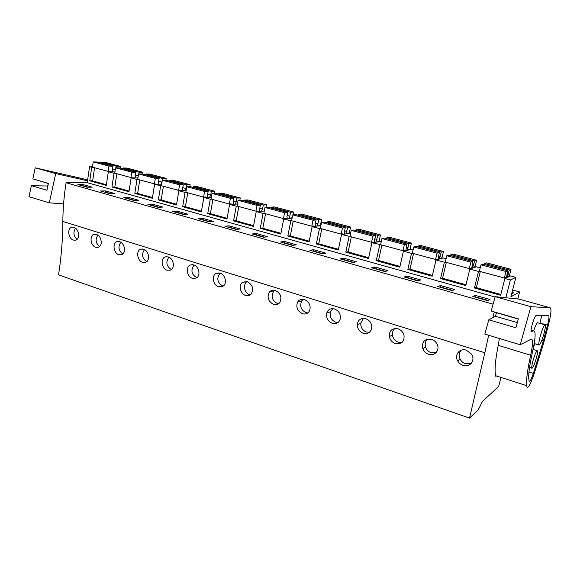<?xml version="1.0" encoding="UTF-8"?>
<svg xmlns="http://www.w3.org/2000/svg" width="580" height="580" viewBox="0 0 580 580"><rect width="100%" height="100%" fill="white"/><g stroke="black" fill="none" stroke-linecap="round" stroke-linejoin="round"><path stroke-width="0.87" d="M500.627 378.769L498.655 386.403L482.444 401.49L478.268 409.784L469.51 418.1L58.558 274.891C61.306 257.107 62.742 239.293 62.85 221.437L484.815 352.77L488.672 335.247M92.495 166.75L89.552 166.685L87.239 182.678L66.084 182.751C63.996 195.953 62.923 208.851 62.85 221.437M512.618 290.036L519.578 291.943L510.9 296.764L515.852 277.385L510.487 275.95L504.868 278.509L510.371 279.988L505.847 297.757M512.162 291.841L513.488 292.885L511.632 293.893M350.595 233.24L341.533 234.53L349.921 236.444L351.204 230.376L353.981 229.999L375.536 235.705L372.889 236.132L371.548 242.266L373.012 242.012L372.897 242.549M381.314 241.447L371.932 242.715L380.611 244.666M413.12 249.944L411.249 249.444L403.404 251.191L411.517 253.373L412.38 253.17M446.071 258.745L443.171 257.969L436.015 259.97L444.418 262.232L445.31 261.971M480.24 267.873L476.224 266.8L469.814 269.069L478.522 271.418L479.45 271.07M341.533 234.53L338.278 250.045L316.332 243.933L319.457 228.585L312.149 226.62L309.06 241.911L287.832 235.995L290.805 220.871L283.729 218.972L280.8 234.037L260.26 228.31L263.081 213.411L256.237 211.569L253.453 226.417L233.566 220.879L236.249 206.183L229.622 204.399L226.976 219.037L207.713 213.672L210.257 199.186L203.841 197.461L201.332 211.896L182.664 206.69L185.078 192.408L178.857 190.733L176.472 204.965L158.369 199.926L160.667 185.832L154.635 184.208L152.366 198.251L134.814 193.357L136.989 179.459L131.138 177.886L128.985 191.733L111.947 186.992L114.013 173.275L108.329 171.745L106.292 185.411L89.748 180.808L91.712 167.272L92.894 167.294M91.712 167.272L89.552 166.685M444.418 262.232L440.553 278.545L465.791 285.577L469.814 269.069M411.517 253.373L407.849 269.432L432.201 276.218L436.015 259.97M379.762 244.825L376.289 260.637L399.794 267.184L403.404 251.191M349.095 236.567L345.796 252.14L368.503 258.47L371.932 242.715M495.073 297.004L87.239 182.678M478.522 271.418L474.447 287.985L500.627 295.278L504.868 278.509M493.094 304.181L66.084 182.751M82.911 184.541L77.879 184.578L87.159 187.202L92.14 187.151L82.911 184.541L82.744 185.665L88.145 187.195M343.614 258.165L356.359 261.761L352.966 262.523L340.119 258.883L343.614 258.165L343.338 259.456L353.633 262.37M322.212 253.808L309.814 250.299L313.519 249.668L325.837 253.141L322.212 253.808M407.059 276.08L420.747 279.944L417.846 280.909L404.05 277.001L407.059 276.08L406.754 277.414L418.419 280.72M384.823 271.549L371.512 267.779L374.774 266.967L387.976 270.693L384.823 271.549M158.094 207.306L162.726 207.089L152.612 204.225L147.922 204.421L158.094 207.306M177.313 211.207L172.76 211.461L183.258 214.433L187.753 214.15L177.313 211.207L177.118 212.389L184.15 214.382M110.084 193.698L114.956 193.597L105.444 190.907L100.521 190.994L110.084 193.698M133.719 200.397L138.475 200.238L128.666 197.468L123.859 197.606L133.719 200.397M256.331 233.515L252.242 233.987L263.827 237.263L267.837 236.763L256.331 233.515L256.099 234.755L264.618 237.169M292.523 245.398L296.344 244.818L284.446 241.454L280.539 242.005L292.523 245.398M202.804 218.406L198.396 218.725L209.242 221.799L213.585 221.444L202.804 218.406L202.601 219.602L210.098 221.727M236.082 229.405L240.265 228.984L229.129 225.838L224.881 226.229L236.082 229.405M452.117 290.616L454.735 289.543L440.532 285.534L437.791 286.563L452.117 290.616M487.686 300.701L489.998 299.505L475.259 295.343L472.816 296.489L487.686 300.701M494.269 312.018L492.862 317.644M469.51 418.1L484.815 352.77M73.834 227.374L72.145 227.215C66.983 227.614 67.998 238.605 73.392 240.069L75.291 240.207C80.482 239.598 79.242 228.767 73.834 227.374M365.675 318.703C369.279 320.095 371.316 322.712 371.809 326.54C371.425 331.941 368.583 334.189 363.298 333.29C359.411 331.68 357.403 328.787 357.287 324.611C358.027 319.783 360.825 317.811 365.675 318.703M397.996 328.817C401.005 329.889 402.998 331.963 403.985 335.03C404.63 341.548 401.751 344.404 395.364 343.599C392.08 342.352 390.057 340.01 389.31 336.581C389.165 330.564 392.058 327.976 397.996 328.817M193.655 264.871C199.092 266.3 200.999 275.884 196.272 278.074L192.487 278.364C186.941 276.849 185.368 266.894 190.255 265.017L193.655 264.871M143.485 249.168L140.983 249.095C135.814 250.212 137.061 260.812 142.629 262.334L145.421 262.341C150.539 260.942 149.002 250.603 143.485 249.168M168.171 256.896L165.271 256.904C160.196 258.368 161.588 268.7 167.163 270.222L170.397 270.12C175.377 268.351 173.674 258.332 168.171 256.896M96.345 234.421C101.812 235.828 103.124 246.558 97.918 247.385L95.772 247.268C90.306 245.782 89.24 234.871 94.438 234.276L96.345 234.421M119.552 241.679L117.377 241.563C112.172 242.396 113.31 253.177 118.842 254.685L121.278 254.765C126.469 253.67 125.055 243.107 119.552 241.679M275.297 290.421C272.984 289.782 271.07 290.268 269.548 291.885C266.735 297.069 268.076 301.259 273.579 304.442C276.145 305.152 278.219 304.507 279.806 302.521C282.141 297.322 280.633 293.284 275.297 290.421M247.174 281.619L242.36 282.409C238.3 285.295 240.381 293.995 245.652 295.459C247.682 296.054 249.444 295.691 250.93 294.357C254.091 289.202 252.844 284.954 247.174 281.619M219.98 273.107L215.948 273.492C211.381 275.848 213.194 285.273 218.638 286.774L223.09 286.179C227.432 283.497 225.279 274.514 219.98 273.107M304.384 299.519C301.411 298.765 299.149 299.613 297.605 302.057C295.757 307.19 297.373 311.076 302.455 313.729C305.747 314.556 308.154 313.497 309.676 310.568C311.01 305.544 309.242 301.868 304.384 299.519M431.513 339.307C424.531 338.582 421.624 341.707 422.798 348.674C423.886 351.422 425.822 353.3 428.605 354.293C434.717 356.512 440.198 350.015 437.132 344.208C435.913 341.801 434.043 340.163 431.513 339.307M334.493 308.944C330.658 308.089 328.084 309.445 326.765 313.012C325.967 317.796 327.823 321.24 332.347 323.336C336.567 324.242 339.242 322.632 340.387 318.5C340.707 313.954 338.742 310.771 334.493 308.944M466.291 350.189L471.467 354.112C475.767 360.086 469.974 367.894 463.101 365.385C460.701 364.559 458.889 363.044 457.649 360.847C454.14 354.902 459.672 347.877 466.291 350.189M114.013 173.275L115.174 173.29M108.329 171.745L114.927 171.84M89.748 180.808L92.677 180.8M82.744 185.665L81.758 185.673M75.501 228.259C72.993 232.45 73.544 236.111 77.147 239.243M519.578 291.943L517.773 298.961M515.852 277.385L510.371 279.988M532.853 361.231C534.601 355.112 536.058 351.603 537.218 350.712C537.827 350.98 537.566 353.336 536.428 357.78C534.695 363.87 533.237 367.365 532.07 368.264C531.468 368.01 531.729 365.668 532.853 361.231M540.125 336.697C538.791 341.968 538.479 344.752 539.19 345.042C540.495 344.027 542.119 340.112 544.062 333.275C545.41 327.99 545.722 325.192 544.997 324.887C543.707 325.887 542.082 329.824 540.125 336.697M474.447 287.985L476.47 287.1M475.259 295.343L474.918 296.714L488.142 300.462M474.918 296.714L474.44 296.945M461.201 350.189C459.012 352.829 458.649 355.808 460.121 359.143C461.288 361.376 463.058 362.899 465.428 363.711L471.228 363.421M136.989 179.459L138.12 179.459M131.138 177.886L137.96 177.915M111.947 186.992L114.84 186.956M97.817 235.146C95.098 239.533 95.7 243.31 99.629 246.486M105.444 190.907L105.27 192.045L111.041 193.676M105.27 192.045L104.306 192.06M160.667 185.832L161.769 185.825M154.635 184.208L161.675 184.165M134.814 193.357L137.663 193.299M120.807 242.259C117.878 246.841 118.537 250.741 122.8 253.946M128.666 197.468L128.484 198.621L134.654 200.368M128.484 198.621L127.542 198.65M185.078 192.408L186.144 192.386M178.857 190.733L186.129 190.595M158.369 199.926L161.182 199.832M144.5 249.603C141.353 254.402 142.085 258.404 146.711 261.623M152.612 204.225L152.424 205.4L159.014 207.263M152.424 205.4L151.503 205.436M210.257 199.186L211.294 199.15M203.841 197.461L211.359 197.214M182.664 206.69L185.426 206.56M168.925 257.194C165.561 262.218 166.38 266.336 171.383 269.533M177.118 212.389L176.219 212.439M236.249 206.183L237.242 206.132M229.622 204.399L237.401 204.022M207.713 213.672L210.424 213.498M194.112 265.038C190.581 270.12 191.4 274.311 196.584 277.61M202.601 219.602L201.731 219.668M263.081 213.411L264.038 213.338M256.237 211.569L264.306 211.026M233.566 220.879L236.219 220.654M220.103 273.151C216.405 278.284 217.239 282.547 222.589 285.933L223.206 286.092M229.129 225.838L228.911 227.055L236.908 229.317M228.911 227.055L228.07 227.135M290.805 220.871L291.718 220.784M283.729 218.972L292.102 218.232M260.26 228.31L262.849 228.042M246.92 281.546C242.679 284.649 244.339 293.161 249.458 294.538L250.444 294.763M256.099 234.755L255.294 234.849M319.457 228.585L320.327 228.484M312.149 226.62L320.849 225.642M287.832 235.995L290.355 235.668M274.608 290.246L274.028 290.776C270.773 296.068 271.832 300.288 277.218 303.434L278.632 303.71M284.446 241.454L284.2 242.708L293.277 245.282M284.2 242.708L283.431 242.817M316.332 243.933L318.782 243.549M303.202 299.265L301.774 300.861C299.541 306.095 300.926 310.017 305.921 312.627L307.828 312.932M313.519 249.668L313.265 250.944L322.93 253.677M313.265 250.944L312.533 251.067M345.796 252.14L348.174 251.691M332.746 308.632L330.586 311.721C329.483 316.6 331.158 320.073 335.617 322.132L338.096 322.444M343.338 259.456L342.649 259.601M376.289 260.637L378.58 260.101M363.269 318.369L360.76 323.234C360.651 327.482 362.522 330.397 366.357 331.977L369.489 332.253M374.774 266.967L374.484 268.279L385.446 271.382M374.484 268.279L373.839 268.438M407.849 269.432L410.06 268.801M394.821 328.512C392.979 330.238 392.189 332.434 392.442 335.102C393.03 338.597 394.951 340.953 398.199 342.178L402.099 342.36M406.754 277.414L406.159 277.595M440.553 278.545L442.671 277.798M427.453 339.104C425.343 341.308 424.727 343.969 425.589 347.087C426.575 349.885 428.446 351.77 431.201 352.749L435.986 352.749M440.532 285.534L440.213 286.89L452.632 290.406M440.213 286.89L439.669 287.093M112.868 171.81L112.411 169.766L112.948 166.177L108.975 166.083L108.177 171.404L110.323 171.774M120.147 168.084L120.408 166.358L116.529 166.264L100.876 162.125L100.753 162.951M116.29 167.845L116.529 166.264M120.408 166.358L104.813 162.248L100.876 162.125M94.584 167.75L92.662 180.924L106.394 184.744M112.948 166.177L97.237 162.016L93.206 161.9L92.438 167.171L108.177 171.404M115.282 169.635L112.542 168.903M108.975 166.083L93.206 161.9M138.062 177.277L137.547 177.915M135.546 177.908L135.118 175.834L135.684 172.202L131.805 172.144L130.964 177.538L133.052 177.893M142.694 174.058L142.97 172.303L139.185 172.253L123.062 167.99L122.938 168.823M138.917 173.949L139.185 172.253M142.97 172.303L126.911 168.069L123.062 167.99M116.841 173.739L114.818 187.086L129.094 191.059M135.684 172.202L119.502 167.917L115.558 167.83L114.746 173.174L130.964 177.538M138.294 175.776L135.256 174.964M131.805 172.144L115.558 167.83M165.909 180.242L166.206 178.43L162.516 178.415L161.922 182.076L160.849 184.172M158.913 184.186L158.514 182.084L159.108 178.401L155.324 178.386L154.447 183.853L156.469 184.201M145.776 174.87L145.913 174.029L149.669 174.072L166.206 178.43M139.773 179.909L137.641 193.437L152.482 197.562M159.108 178.401L142.441 173.985L138.584 173.942L137.736 179.358L154.447 183.853M161.922 182.076L158.652 181.199M155.324 178.386L138.584 173.942M162.516 178.415L145.913 174.029M189.812 186.702L190.146 184.737L186.564 184.766L185.933 188.478L184.86 190.617M182.99 190.653L182.627 188.529L183.251 184.795L179.575 184.824L178.647 190.363L180.677 190.327L180.612 190.697M169.309 181.105L169.447 180.25L173.108 180.25L190.146 184.737M163.4 186.267L161.16 199.977L176.588 204.269M183.251 184.795L166.069 180.242L162.313 180.242L161.421 185.731L178.647 190.363M185.933 188.478L182.772 187.637M179.575 184.824L162.313 180.242M186.564 184.766L169.447 180.25M214.448 193.372L214.825 191.248L211.359 191.32L210.7 195.076L209.612 197.273M207.821 197.331L207.488 195.17L208.148 191.386L204.588 191.458L203.609 197.084L205.574 197.019L205.508 197.403M193.561 187.521L193.706 186.658L197.258 186.615L214.825 191.248M187.753 192.814L185.397 206.719L201.456 211.185M208.148 191.386L190.429 186.695L186.782 186.738L185.839 192.299L203.609 197.084M210.7 195.076L207.647 194.264M204.588 191.458L186.782 186.738M211.359 191.32L193.706 186.658M239.852 200.274L240.272 197.954L236.93 198.077L236.234 201.891L235.146 204.131M233.428 204.218L233.138 202.021L233.834 198.186L230.398 198.309L229.368 204.015L231.268 203.921L231.195 204.327M237.343 204.022L237.474 203.624M218.566 194.148L218.725 193.263L222.155 193.176L240.272 197.954M212.874 199.578L210.395 213.672L227.106 218.319M233.834 198.186L215.55 193.343L212.026 193.437L211.033 199.078L229.368 204.015M236.234 201.891L233.305 201.108M230.398 198.309L212.026 193.437M236.93 198.077L218.725 193.263M266.053 207.423L266.532 204.878L263.32 205.052L262.588 208.916L261.493 211.214M259.869 211.323L259.615 209.097L260.348 205.211L257.049 205.385L255.961 211.171L257.788 211.048L257.708 211.468M263.617 211.076L264.379 210.612M244.368 200.977L244.528 200.085L247.841 199.948L266.532 204.878M238.8 206.552L236.183 220.842L253.59 225.685M260.348 205.211L241.476 200.209L238.075 200.346L237.031 206.074L255.961 211.171M262.588 208.916L259.789 208.169M257.049 205.385L238.075 200.346M263.32 205.052L244.528 200.085M293.089 214.839L293.639 212.026L290.573 212.251L289.804 216.173L288.695 218.53M287.165 218.667L286.962 216.405L287.731 212.461L284.577 212.693L283.431 218.558L285.171 218.406L285.092 218.849M290.739 218.356L290.826 217.913L292.189 217.797M270.998 208.024L271.172 207.125L274.34 206.937L293.639 212.026M265.56 213.752L262.812 228.252L280.945 233.298M287.731 212.461L268.236 207.299L264.973 207.488L263.871 213.295L283.431 218.558M289.804 216.173L287.144 215.463M284.577 212.693L264.973 207.488M290.573 212.251L271.172 207.125M318.754 225.874L318.848 225.41L320.45 225.236L321.639 219.399L318.724 219.689L317.912 223.67L316.796 226.099M315.375 226.258L315.208 223.96L316.02 219.95L313.026 220.24L311.822 226.2L313.476 226.012L313.381 226.483M298.497 215.311L298.678 214.39L301.701 214.15L321.639 219.399M293.204 221.19L290.312 235.9L309.212 241.157M316.02 219.95L295.88 214.614L292.762 214.868L291.61 220.755L311.822 226.2M317.912 223.67L315.404 222.995M313.026 220.24L292.762 214.868M318.724 219.689L298.678 214.39M347.703 233.653L347.812 233.16L349.32 232.942L350.567 227.026L347.819 227.374L345.847 233.914M344.527 234.102L344.418 231.761L345.274 227.694L342.446 228.049L341.178 234.095L342.744 233.878L342.635 234.371M326.91 222.829L327.098 221.901L329.969 221.596L350.567 227.026M321.777 228.875L318.724 243.803L338.437 249.284M345.274 227.694L324.445 222.176L321.494 222.488L320.276 228.469L341.178 234.095M346.97 231.413L344.621 230.789M342.446 228.049L321.494 222.488M347.819 227.374L327.098 221.901M377.638 241.7L377.754 241.171L379.161 240.917L380.48 234.914L377.913 235.328L375.876 242.012M374.687 242.23L374.629 239.837L375.536 235.705M356.279 230.608L356.482 229.665L359.18 229.303L380.48 234.914M351.328 236.829L348.109 251.974L368.67 257.694M377.014 239.424L374.847 238.851M372.889 236.132L351.204 230.376M371.548 242.266L349.921 236.444M377.913 235.328L356.482 229.665M408.603 250.031L408.733 249.458L410.038 249.168L411.423 243.071L409.052 243.556L406.95 250.4M405.899 250.64L406.848 243.999L404.405 244.492L402.998 250.727L404.347 250.429L404.216 251.01M386.657 238.655L386.875 237.691L389.39 237.263L411.423 243.071M381.894 245.05L378.508 260.435L399.968 266.401M406.848 243.999L384.547 238.09L381.952 238.539L380.596 244.702L402.998 250.727M408.102 247.718L406.13 247.189M404.405 244.492L381.952 238.539M409.052 243.556L386.875 237.691M440.655 258.673L440.807 258.035L441.996 257.708L443.461 251.517L441.293 252.075L439.118 259.101M438.219 259.354L439.285 252.59L437.052 253.163L435.565 259.492L436.805 259.151L436.653 259.789M418.1 246.978L418.325 246.007L420.645 245.499L443.461 251.517M413.54 253.569L409.973 269.185L432.39 275.42M439.285 252.59L416.179 246.471L413.794 246.986L412.365 253.25L435.565 259.492M440.3 256.302L438.524 255.831M437.052 253.163L413.794 246.986M441.293 252.075L418.325 246.007M473.853 267.641L474.027 266.923L475.1 266.546L476.637 260.26L474.694 260.899L472.432 268.141M471.707 268.402L472.896 261.486L470.895 262.145L469.329 268.576L470.438 268.185L470.264 268.91M450.667 255.599L450.899 254.613L453.002 254.033L476.637 260.26M446.325 262.385L442.562 278.248L465.986 284.765M472.896 261.486L448.956 255.149L446.788 255.744L445.28 262.102L469.329 268.576M473.65 265.19L472.091 264.777M470.895 262.145L446.788 255.744M474.694 260.899L450.899 254.613M508.254 276.972L508.464 276.138L509.399 275.71L511.024 269.33L509.327 270.048L506.949 277.566M506.434 277.798L507.754 270.715L505.999 271.462L504.346 277.994L505.318 277.559L505.108 278.4M484.409 264.538L484.655 263.53L486.526 262.87L511.024 269.33M480.312 271.527L476.339 287.644L500.837 294.459M507.754 270.715L482.923 264.139L480.987 264.821L479.399 271.288L504.346 277.994M508.218 274.412L506.905 274.064M505.999 271.462L480.987 264.821M509.327 270.048L484.655 263.53M31.371 185.687L46.886 186.006C48.22 185.266 48.423 184.346 47.48 183.251L32.835 178.894L48.43 183.396L46.936 190.247L31.371 185.687L29 196.707L49.329 202.833L63.583 203.928M32.835 178.894L35.213 167.823L55.702 173.565L49.329 202.833M35.213 167.823L87.653 179.829M55.702 173.565L87.515 180.793M527.213 387.331L527.481 387.418C528.3 387.266 529.533 385.345 531.171 381.654L533.854 374.673L543.46 343.693L548.027 326.671C550.964 315.157 551.696 308.872 550.231 307.806L530.903 306.689L520.216 344.759L484.837 334.094L488.78 319.819L495.465 316.26L496.451 312.714L491.202 311.032L518.353 318.855L515.859 327.765L488.78 319.819M518.984 299.12L550.231 307.806M537.74 322.799L537.551 322.748C536.638 323.183 535.369 325.837 533.73 330.709M540.074 323.473L541.604 315.636M534.688 343.693L533.071 349.312M531.106 330.201L533.274 330.839L531.461 331.68C529.612 332.376 534.39 315.556 536.014 315.658L548.6 315.621C549.361 316.093 548.992 319.268 547.498 325.141L540.19 323.046M533.274 330.839L533.636 330.716C535.891 331.195 535.558 338.053 532.636 351.284C529.091 367.205 527.945 377.152 529.199 381.118L529.33 381.321M541.829 340.25L543.373 340.707L533.39 373.404C531.672 378.334 530.374 380.988 529.482 381.372M543.373 340.707L547.498 325.141M527.01 387.041L526.792 385.714L495.675 375.709L496.03 377.058M495.675 375.709C494.407 370.446 495.255 360.318 498.235 345.332L530.649 355.228C527.329 370.373 526.046 380.538 526.792 385.714M530.649 355.228C532.897 344.803 533.121 339.423 531.323 339.075L520.216 344.759M498.235 345.332L499.365 338.474M530.903 306.689L495.161 296.677L491.202 311.032M495.161 296.677L518.759 299.055M46.886 186.006L47.799 186.274M47.48 183.251L48.401 183.519M495.465 316.26L517.309 322.596M496.451 312.714L518.31 319.022M533.39 373.404L528.967 372.012M72.594 227.186L72.145 227.215M537.218 350.712L533.042 349.45M531.94 368.22L529.525 367.466M534.195 343.548L539.023 344.991M537.551 322.748L544.997 324.887M460.121 359.143L457.649 360.847M95.076 234.219L94.438 234.276M118.269 241.469L117.377 241.563M142.216 248.95L140.983 249.095M166.96 256.672L165.271 256.904M192.567 264.647L190.255 265.017M219.11 272.912L215.948 273.492M246.681 281.488L242.36 282.409M274.028 290.776L269.548 291.885M301.774 300.861L297.605 302.057M330.586 311.721L326.765 313.012M360.76 323.234L357.287 324.611M392.442 335.102L389.31 336.581M425.589 347.087L422.798 348.674M533.636 330.716L531.12 329.984"/></g></svg>
